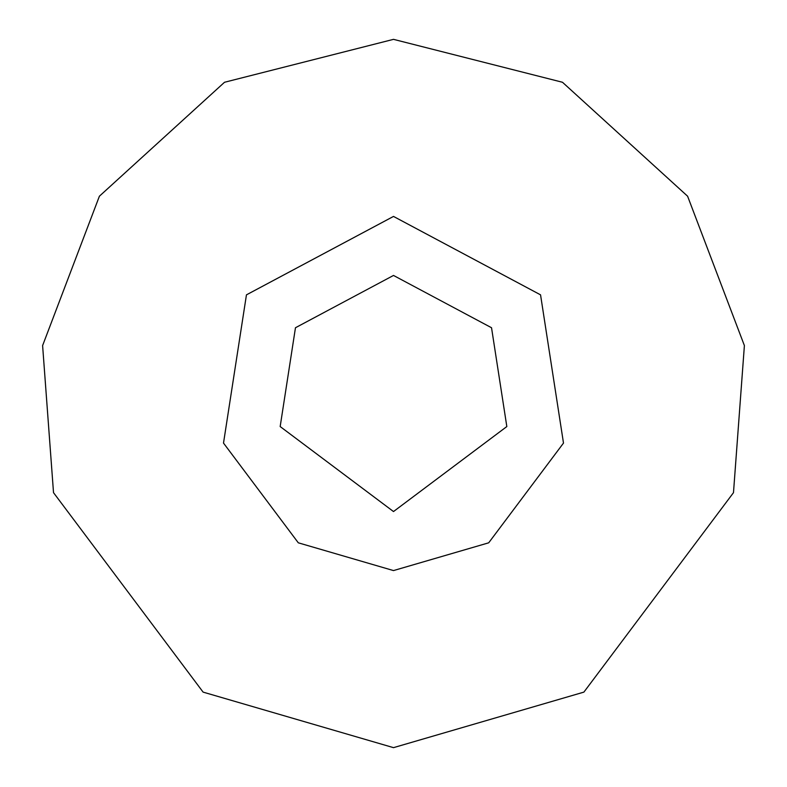 <?xml version="1.0" encoding="UTF-8"?>
<svg xmlns="http://www.w3.org/2000/svg" width="787" height="787" viewBox="0 0 787 787"><rect width="100%" height="100%" fill="white"/><g stroke="black" fill="none" stroke-linecap="round" stroke-linejoin="round"><path stroke-width="1.18" d="M393.5 570.575L488.697 542.814L563.492 443.081L540.551 294.85L393.5 216.425L246.449 294.85L223.508 443.081L298.303 542.814L393.5 570.575M393.5 747.65L583.895 692.117L733.484 492.662L744.394 345.582L687.602 196.209L562.489 82.271L393.5 39.35L224.511 82.271L99.398 196.209L42.606 345.582L53.516 492.662L203.105 692.117L393.5 747.65M393.5 511.55L506.828 426.554L491.531 327.736L393.5 275.45L295.469 327.736L280.172 426.554L393.5 511.55"/></g></svg>
